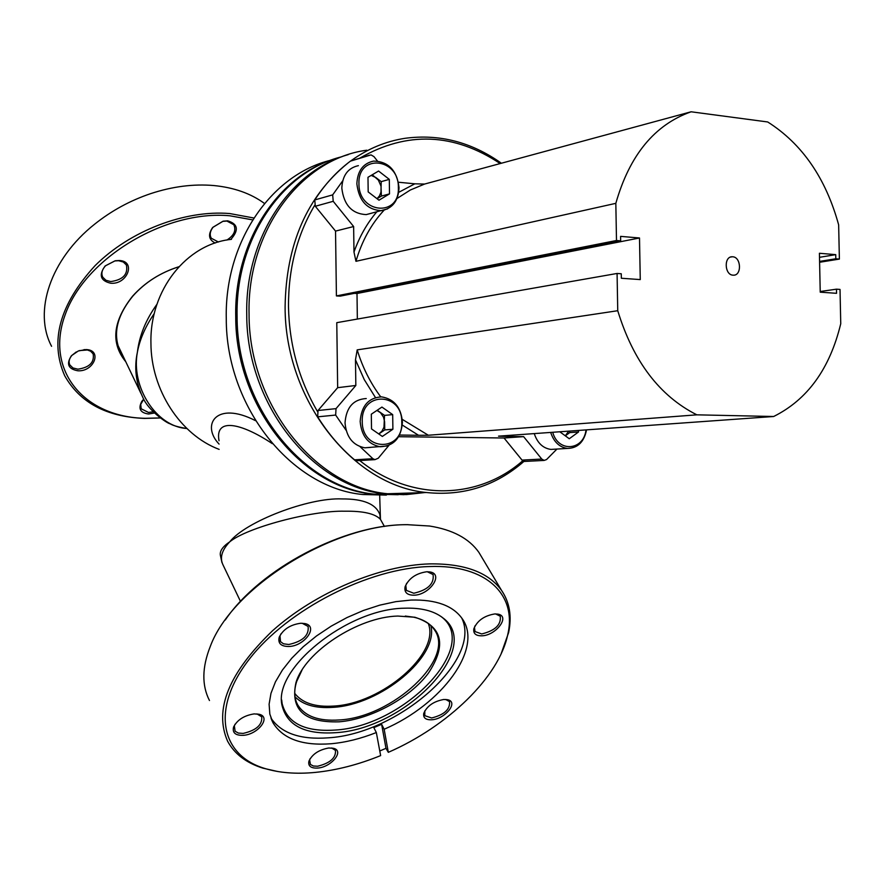 <?xml version="1.0" encoding="UTF-8"?>
<svg xmlns="http://www.w3.org/2000/svg" width="885" height="885" viewBox="0 0 885 885"><rect width="100%" height="100%" fill="white"/><g stroke="black" fill="none" stroke-linecap="round" stroke-linejoin="round"><path stroke-width="1.33" d="M215.199 243.021C208.672 239.758 207.82 234.591 212.643 227.5L223.186 221.161L227.71 220.83C238.021 223.96 239.061 230.166 230.83 239.426M226.925 240.034C234.038 235.465 236.339 230.365 233.806 224.724L226.914 221.062L222.766 221.361L213.097 227.18C210.022 231.162 209.424 234.857 211.316 238.253L218.429 242.014M119.276 260.511C136.445 261.13 127.374 284.793 110.758 283.233C100.403 280.822 98.534 275.058 105.149 265.965L115.205 260.765L119.276 260.511M110.736 281.563C123.004 279.859 128.225 274.328 126.389 264.98L123.28 262.004L118.557 260.71L114.818 260.942L105.603 265.71C101.93 269.637 100.99 273.476 102.771 277.204L105.923 280.268L110.736 281.563M85.867 349.564C102.627 349.73 94.153 371.844 77.902 370.793C68.2 369.045 66.043 364.012 71.431 355.715L78.3 350.98L85.867 349.564M76.287 351.931L71.951 355.339C69.152 358.668 68.433 361.865 69.815 364.908L72.935 367.961L77.891 369.178C89.451 367.485 94.54 362.385 93.146 353.889L90.635 351.234L87.438 349.973L79.263 350.615M154.421 413.018L148.525 414.003C140.173 412.808 137.96 408.582 141.854 401.292L143.779 399.124M143.79 399.146L140.704 404.368L141.191 408.781L148.514 412.454L153.193 411.791M252.667 219.878L229.779 215.774C165.506 209.723 85.082 258.143 65.213 314.617C44.383 371.014 84.916 417.377 145.372 418.306L160.207 417.93M160.251 417.963L144.454 418.406C106.477 416.879 79.882 402.653 64.682 375.716C49.538 341.09 59.66 304.418 95.038 265.688C129.863 230.819 184.865 209.778 229.757 213.55L253.862 218.009M264.504 203.473C250.875 193.483 233.961 187.509 213.772 185.54C193.527 183.792 172.531 186.469 150.793 193.594C130.25 200.519 111.587 210.674 94.795 224.06C50.246 259.228 33.188 311.73 51.573 346.3M125.803 361.788C110.503 343.17 112.749 321.31 132.551 296.209C144.897 282.459 160.34 272.624 178.903 266.717M178.836 266.783C160.495 272.58 145.228 282.271 133.038 295.867C116.389 316.233 112.34 335.205 120.858 352.794L123.469 356.92M377.408 160.982L373.968 156.634L371.025 154.897L350.416 161.147L369.189 155.218M732.68 256.783L732.26 256.772C723.709 256.318 724.505 275.003 733.045 275.169L733.377 275.18C741.951 275.711 741.243 257.026 732.68 256.783M375.439 397.531L364.266 379.621L355.482 359.852L355.836 385.473L336.023 408.638L335.658 415.065L346.09 430.276M360.118 446.715L372.895 458.718L374.974 459.636L378.249 458.231L388.935 445.354M335.658 415.065L317.66 416.835C328.158 433.606 340.448 447.943 354.542 459.824L372.895 458.718M505.435 435.652L504.041 436.382L523.61 436.637L541.764 459.061L544.131 460.421L546.543 459.569L556.953 449.049M342.672 180.883L332.683 194.866L333.214 201.304L353.635 226.538L353.989 252.059C359.443 236.704 367.032 223.308 376.756 211.869M350.416 161.147C336.698 171.436 324.817 184.368 314.783 199.933L332.683 194.866M525.247 461.406L522.039 460.1L504.041 437.998L398.626 436.703M357.75 460.665L354.542 459.824M317.66 416.835L318.014 410.507L337.661 387.674L336.776 322.671L617.077 273.465L621.259 273.764L621.347 278.255L640.264 279.583L639.501 237.976L620.595 236.372L620.673 240.853L616.491 240.499L615.827 203.34L355.958 261.307L353.989 252.059M357.352 319.054L356.998 293.499L354.354 293.344M620.673 240.853L340.15 296.143L336.411 295.922L335.537 231.096L315.303 206.271L314.783 199.933M399.544 435.044L418.539 435.287L402.332 425.077M398.704 192.344L414.822 183.814L398.438 182.233M402.266 419.357L428.34 435.243L696.86 414.833L773.645 416.503L498.532 436.15L504.041 436.382M773.645 416.503C807.463 399.699 829.831 368.768 840.75 323.711L840.02 289.428L836.469 289.174L820.218 291.508M617.077 273.465L617.741 310.712L357.186 349.874C362.529 367.341 370.384 382.995 380.727 396.834M617.741 310.712C633.251 361.323 659.624 396.037 696.86 414.833M836.469 289.174L836.557 293.311L820.229 292.172L819.41 253.265L835.728 254.648L835.816 258.785L839.378 259.084L838.648 224.867C825.793 178.15 802.142 143.846 767.693 121.964L691.096 111.787L424.59 184.058L410.319 190.021L396.978 198.517M691.096 111.787C654.635 124.685 629.545 155.207 615.827 203.34M355.836 385.473L337.661 387.674M355.482 359.852L357.186 349.874M639.501 237.976L356.998 293.499M616.491 240.499L336.411 295.922M353.635 226.538L335.537 231.096M414.822 183.814L424.59 184.058M839.378 259.084L819.598 262.27M835.816 258.785L819.587 261.407M835.728 254.648L819.499 257.314M428.34 435.243L418.539 435.287M523.61 436.637L504.041 437.998M372.275 174.754L378.36 180.086L380.992 186.06L381.402 196.083L377.032 198.694L379.477 195.884L380.959 192.2L381.203 181.646L389.3 179.356L378.57 171.037L367.983 177.288L368.182 191.912L378.99 200.198L389.511 193.881L389.3 179.356M358.381 165.65C347.96 167.951 342.44 175.451 341.82 188.151C343.867 205.01 351.987 213.827 366.191 214.612L371.479 213.241M371.158 175.407L375.871 177.531L381.203 181.646M381.402 196.083L389.511 193.881M569.719 431.061L569.741 432.599L565.305 435.829L568.701 431.139M569.741 432.599L578.524 431.98L578.502 430.431M578.524 431.98L569.265 438.739L559.796 431.769M534.252 433.595C537.405 442.987 542.947 448.264 550.879 449.414L555.105 449.16M272.315 443.651C240.919 422.764 214.612 417.388 219.037 440.774M219.082 444.093C200.884 425.054 216.006 400.297 255.522 420.674M294.727 693.364C302.25 703.022 315.193 707.259 333.556 706.075C381.822 703.852 440.608 653.34 428.229 623.372M381.369 521L380.45 519.351C375.03 513.654 363.171 510.944 344.851 511.209C311.542 510.324 246.826 527.681 229.746 541.819C245.599 521.619 308.633 497.348 341.986 498.93C363.514 498.786 376.169 504.085 379.942 514.827L380.185 518.698M219.148 449.381C180.463 434.911 150.937 389.82 150.937 343.115C149.62 290.048 186.724 243.74 231.45 239.348M221.947 562.55L220.387 555.349C219.602 551.056 222.721 546.543 229.746 541.819C221.803 550.16 219.568 557.882 223.053 564.973L240.499 601.413M142.872 397.453L142.85 397.409C135.87 382.928 134.055 367.817 137.407 352.086C139.399 335.559 145.903 319.629 156.933 304.296M154.278 313.533C145.483 326.333 139.852 339.176 137.407 352.086C130.737 386.789 156.169 426.725 186.868 428.506M330.481 160.296C270.943 174.787 224.536 242.335 226.272 318.456C225.907 407.078 291.652 488.077 362.95 494.527L386.369 495.091M317.416 411.403C298.931 379.632 289.284 344.741 288.488 306.73C288.322 268.763 297.061 234.956 314.684 205.309M359.952 158.05C407.122 131.035 453.861 132.872 500.18 163.559M523.986 461.373C495.81 485.92 463.286 496.297 426.393 492.514C352.96 485.721 284.826 400.274 285.103 306.852C286.043 244.426 306.929 196.525 347.772 163.183M350.858 160.86C367.607 148.813 385.65 141.301 404.998 138.314C439.303 133.735 471.44 142.042 501.386 163.227M424.612 492.569L406.248 494.593L387.564 493.753C315.414 487.17 248.729 404.434 249.061 313.965C246.981 230.62 301.298 158.68 366.81 150.207M422.056 492.657L403.726 494.671L385.063 493.83C313.002 487.259 246.406 404.71 246.738 314.418C245.034 238.629 289.804 170.982 348.248 154.621M398.261 494.715L374.643 494.162C302.935 487.646 236.749 405.817 237.091 316.321C235.333 239.415 282.072 171.236 341.975 156.7M397.52 494.704L373.171 494.206C301.519 487.701 235.377 405.983 235.731 316.587C234.06 241.782 278.277 174.898 336.145 158.404M522.736 460.775C478.475 499.748 411.182 501.906 359.719 460.543M397.785 616.06L414.855 617.243C442.456 626.237 446.991 644.844 428.473 673.054C409.91 698.044 371.047 719.273 339.132 721.817C304.528 722.868 290.136 709.836 295.944 682.711C304.739 651.968 358.038 616.933 397.785 616.06M301.962 670.177L296.674 681.472C293.765 690.577 294.141 698.431 297.802 705.035C304.96 716.352 318.733 721.33 339.11 719.97C392.365 717.425 455.819 658.683 434.402 629.799C430.21 623.505 423.251 619.29 413.494 617.155L405.308 616.06M494.803 613.936L497.89 614.135C510.678 616.093 496.009 635.607 481.75 635.817C475.765 635.872 473.121 633.516 473.84 628.77C477.28 620.628 484.272 615.683 494.803 613.936M475.013 625.861L474.46 627.476L475.035 631.558L481.717 633.959C495.135 630.64 501.319 624.721 500.246 616.225L495.633 613.913M443.794 699.482L447.721 699.747C458.95 701.993 445.066 719.184 431.681 719.782C425.685 719.992 423.041 717.857 423.749 713.365C427.024 705.953 433.705 701.318 443.794 699.482M424.822 710.81L424.789 715.666L431.659 717.978C444.303 714.77 450.244 709.316 449.514 701.628L445.697 699.449M328.789 747.991L333.678 748.356C344.608 750.967 331.222 767.262 317.615 768.069C310.834 768.368 307.936 766.056 308.92 761.155C312.294 754.142 318.921 749.761 328.789 747.991M310.137 758.611L309.617 759.894L310.414 764.43L313.312 766.001L317.593 766.244C330.116 763.158 336.079 757.87 335.47 750.392L331.598 747.969M254.15 713.896L259.338 714.317C271.474 717.182 257.878 734.65 243.132 735.335C235.377 735.524 232.202 732.747 233.585 727.028C237.28 719.859 244.127 715.478 254.15 713.896M235.111 724.162L234.348 725.788L235.089 731.209L238.319 733.068L243.109 733.422C256.241 730.379 262.447 724.859 261.728 716.828L256.938 713.896M300.734 623.25L304.894 623.582C318.932 626.149 304.661 646.216 288.787 646.492C280.921 646.437 277.735 643.329 279.229 637.156C283.156 629.323 290.324 624.688 300.734 623.25M280.976 633.837L279.992 635.917L280.534 641.658L283.477 643.804L288.764 644.501C302.747 641.393 309.197 635.375 308.102 626.436L302.139 623.239M426.88 571.743L429.889 571.942C444.27 573.956 429.424 595.196 413.815 595.207C406.967 595.118 404.069 592.264 405.12 586.667C408.903 578.237 416.16 573.27 426.88 571.743M406.646 583.315L405.817 585.394L406.348 590.383L413.793 593.249C427.953 589.963 434.369 583.724 433.064 574.52L427.234 571.732M225.244 620.031C260.035 568.778 344.121 524.562 405.927 524.694L408.195 524.672M482.524 558.479L478.851 552.317C469.028 538.445 452.589 529.684 429.535 526.022L407.365 524.683C333.59 523.909 232.069 586.965 210.254 646.526C201.99 667.434 201.736 685.433 209.468 700.522M379.776 750.978L385.982 748.323L388.316 752.339C447.976 726.319 499.129 676.97 507.802 634.335C517.028 594.753 486.341 564.42 429.778 566.533C368.934 567.96 287.68 609.455 249.404 659.059C210.674 708.642 220.42 755.049 264.593 768.412C279.24 772.904 296.11 774.242 315.193 772.417C336.455 770.282 358.27 764.673 380.638 755.602L376.335 732.548L373.824 727.614L381.634 724.317L384.156 729.251C442.002 704.36 483.553 648.296 462.247 618.737C453.031 605.661 435.995 599.433 411.127 600.052L395.849 601.645L379.765 605.152L363.326 610.506L346.986 617.564L331.233 626.126L316.498 635.961L303.223 646.758L291.762 658.23L282.426 670.033L275.445 681.837L270.976 693.32L269.106 704.183L269.837 714.129L273.089 722.934C283.078 738.975 302.438 745.911 331.156 743.743C345.747 742.415 360.815 738.676 376.335 732.548M277.779 771.532L262.779 768.114C246.196 762.87 234.47 753.898 227.6 741.199C213.794 709.693 228.795 672.854 272.602 630.695C315.48 592.386 379.908 565.261 429.734 563.889C464.47 563.468 488.398 572.285 501.507 590.35C509.66 602.298 512.028 616.38 508.609 632.598L501.054 654.026M335.194 732.714C404.998 729.384 484.316 647.488 442.655 617.708C433.683 610.783 420.917 607.619 404.356 608.216C346.843 608.78 272.137 669.536 282.204 706.064C287.404 725.711 305.059 734.594 335.194 732.714M281.695 700.002L282.138 703.652C287.271 723.111 304.75 731.917 334.541 730.092C403.438 726.873 481.783 646.139 440.995 616.48M270.91 718.023C281.264 733.289 300.38 739.893 328.258 737.825C398.217 733.864 482.613 659.967 461.682 617.929M295.015 696.794C303.19 704.991 315.801 708.509 332.849 707.358C380.462 705.035 439.037 656.858 430.851 625.562M388.316 752.339L384.156 729.251M385.982 748.323L381.634 724.317M378.758 433.949L381.933 431.183L383.979 427.245L384.533 415.386L392.686 414.623L381.933 407.067L371.313 414.202L371.523 428.937L382.353 436.438L392.896 429.247L392.686 414.623M366.257 398.538C353.292 399.378 346.212 407.476 345.028 422.853C346.312 437.079 352.905 445.409 364.797 447.81L370.649 447.401M377.198 410.253L384.533 415.386M392.896 429.247L384.743 429.922L384.599 421.714L383.515 417.178L380.517 412.731L376.91 410.441M384.743 429.922L378.791 433.971M384.046 210.21C371.18 224.104 361.821 241.14 355.958 261.307M318.014 410.507L336.023 408.638M333.214 201.304L315.303 206.271M522.039 460.1L541.764 459.061M356.865 183.837C357.485 170.982 363.049 163.404 373.536 161.092C388.415 161.457 396.9 170.307 399.024 187.642C398.394 200.84 392.531 208.506 381.424 210.663C367.12 209.845 358.934 200.906 356.865 183.837M398.361 187.476C399.013 157.851 357.706 153.426 358.945 183.726C358.547 213.893 399.887 217.323 398.361 187.476M387.641 208.86L366.191 214.612M552.716 432.278C558.169 452.799 583.713 450.686 586.014 429.9M550.879 449.414L567.407 448.43C559.431 447.268 553.844 441.925 550.68 432.422M360.162 421.459C361.357 405.905 368.492 397.708 381.557 396.867C394.135 398.991 401.093 407.41 402.432 422.134C401.226 437.986 393.781 446.195 380.096 446.748C368.116 444.303 361.467 435.874 360.162 421.459M401.768 422.09C402.432 392.166 361.014 390.949 362.253 421.415C361.865 451.859 403.306 452.058 401.768 422.09M387.243 445.985L364.797 447.81M145.372 418.306L144.454 418.406M69.561 364.354L69.815 364.908M102.439 276.54L102.771 277.204M210.929 237.556L211.316 238.253M83.898 349.708L84.451 349.575M119.32 349.564L120.858 352.794M730.59 257.059L732.26 256.772M544.131 460.421L524.396 461.45M374.974 459.636L356.611 460.731M567.407 448.43C577.684 448.208 584.067 442.013 586.556 429.856M379.665 494.815L380.45 519.351L384.411 526.442M140.892 393.316L117.738 344.951M186.934 428.572C178.493 427.112 172.907 425.53 170.163 423.827C167.143 423.428 148.038 410.374 142.85 397.409M373.171 494.206L362.95 494.527M385.063 493.83L374.643 494.162M426.393 492.514L387.564 493.753M413.494 617.155L414.855 617.243M496.529 614.046L497.89 614.135M446.372 699.592L447.721 699.747M332.329 748.157L333.678 748.356M257.966 714.129L259.338 714.317M303.533 623.471L304.894 623.582M428.528 571.898L429.889 571.942M264.593 768.412L262.779 768.114M441.228 616.646L442.655 617.708M296.508 702.347L297.802 705.035M478.851 552.317L501.507 590.35M271.374 719.284L273.089 722.934M282.138 703.652L282.204 706.064M406.348 590.383L405.994 589.742M280.224 641.183L279.914 640.563M507.802 634.335L508.609 632.598M405.817 585.394L405.12 586.667M279.992 635.917L279.229 637.156M234.348 725.788L233.585 727.028M309.617 759.894L308.92 761.155M424.38 712.082L423.749 713.365M474.46 627.476L473.84 628.77M296.674 681.472L295.944 682.711"/></g></svg>
